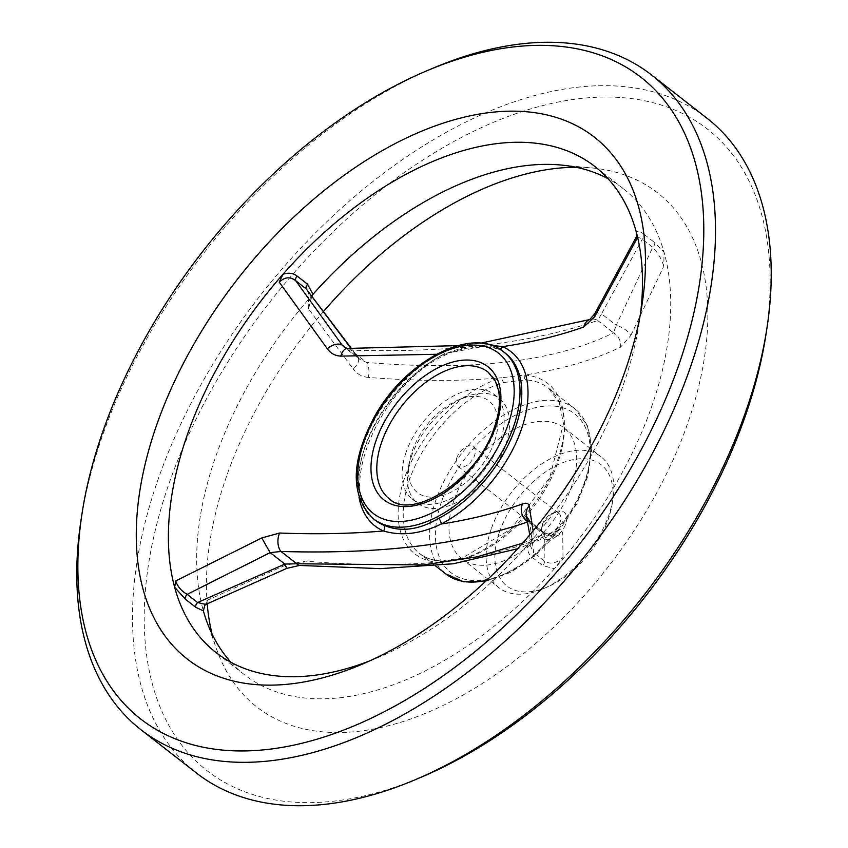 <?xml version="1.0" encoding="UTF-8"?>
<svg xmlns="http://www.w3.org/2000/svg" width="848" height="848" viewBox="0 0 848 848"><rect width="100%" height="100%" fill="white"/><g stroke="black" fill="none" stroke-linecap="round" stroke-linejoin="round"><path stroke-width="0.64" stroke-dasharray="4.24 3.18" d="M453.977 500.331A83.03 48.686 -52.1 0 0 461.789 558.747A83.03 48.686 -52.1 0 0 551.242 523.205A83.03 48.686 -52.1 0 0 563.899 427.795A83.03 48.686 -52.1 0 0 505.005 434.674A83.03 48.686 -52.1 0 0 453.977 500.331M436.476 354.273L444.903 353.574A4.155 2.078 -117.3 0 1 444.172 355.609L444.172 355.609A4.155 2.078 -117.3 0 1 442.19 355.121A105.862 62.074 -52.1 0 0 367.905 438.872A105.862 62.074 -52.1 0 0 375.272 520.248C334.981 495.921 378.038 385.872 444.172 355.609C451.613 351.454 462.838 348.443 477.869 346.556L484.823 346.281L497.967 348.846A4.155 3.328 -66.6 0 1 497.384 348.496C483.307 343.228 464.905 345.433 442.19 355.121M456.892 457.591A12.455 7.303 -52.1 0 0 458.068 466.358A12.455 7.303 -52.1 0 0 466.898 465.319A12.455 7.303 -52.1 0 0 474.551 455.471A12.455 7.303 -52.1 0 0 473.385 446.705A12.455 7.303 -52.1 0 0 464.545 447.744A12.455 7.303 -52.1 0 0 456.892 457.591M499.504 531.855A76.808 45.039 -52.1 0 0 547.077 587.155A76.808 45.039 -52.1 0 0 612.245 503.585A76.808 45.039 -52.1 0 0 570.375 460.263A76.808 45.039 -52.1 0 0 499.504 531.855M491.109 529.29A83.03 48.686 -52.1 0 0 498.921 587.696A83.03 48.686 -52.1 0 0 542.54 589.063A83.03 48.686 -52.1 0 0 612.987 498.719A83.03 48.686 -52.1 0 0 601.031 456.743A83.03 48.686 -52.1 0 0 542.137 463.633A83.03 48.686 -52.1 0 0 491.109 529.29M542.466 524.318A12.455 7.303 -52.1 0 0 541.851 526.778A12.455 7.303 -52.1 0 0 543.642 533.074A12.455 7.303 -52.1 0 0 557.062 527.742A12.455 7.303 -52.1 0 0 558.959 513.432A12.455 7.303 -52.1 0 0 552.408 513.231A12.455 7.303 -52.1 0 0 542.466 524.318M542.179 526.735A16.61 9.741 -52.1 0 0 541.353 530.021A16.61 9.741 -52.1 0 0 552.059 538.862A16.61 9.741 -52.1 0 0 566.612 520.184A16.61 9.741 -52.1 0 0 555.44 511.948A16.61 9.741 -52.1 0 0 542.179 526.735M522.612 543.176L543.78 534.134A12.455 10.515 64.5 0 0 552.854 534.632A12.455 10.515 64.5 0 0 556.924 530.795C530.286 543.907 498.168 553.479 460.559 559.532A108.067 63.367 -52.1 0 0 557.867 459.446A108.067 63.367 -52.1 0 0 524.446 375.039C561.789 369.336 593.812 360.04 620.513 347.15A12.455 10.515 64.5 0 0 613.496 332.798C555.705 361.545 473.385 371.424 366.516 362.435A12.455 6.127 -85.5 0 1 368.308 377.413C416.686 381.271 461.227 381.377 501.931 377.742A108.067 63.367 -52.1 0 0 404.634 477.827A108.067 63.367 -52.1 0 0 438.045 562.235C397.68 565.574 353.234 565.181 304.718 561.058A12.455 6.127 -85.5 0 1 299.535 565.436M286.815 568.372L285.129 565.33L304.718 561.058M285.129 565.33L207.728 600.055L204.824 605.334M312.965 294.373A308.131 180.677 -52.1 0 0 203.361 610.899M311.958 295.814L308.534 308.926L353.15 368.901A12.455 6.498 144.2 0 0 357.983 357.506L357.983 357.506A12.455 6.498 144.2 0 0 356.754 356.446L359.563 359.16L366.516 362.435L350.733 350.129C449.164 353.086 531.484 343.207 597.723 320.491A12.455 10.165 70 0 0 589.742 319.537L589.742 319.537A12.455 10.165 70 0 0 589.678 319.558L589.742 319.537M368.308 377.413C361.948 376.809 356.891 373.979 353.15 368.901M369.717 660.889A308.131 180.677 -52.1 0 0 377.858 657.592A308.131 180.677 -52.1 0 0 527.848 544.829A308.131 180.677 -52.1 0 0 639.297 322.293A308.131 180.677 -52.1 0 0 640.505 313.59M562.998 557.422L562.722 532.014A12.455 11.724 -7.2 0 1 544.331 532.947L544.162 560.941A4.155 2.438 127.9 0 1 542.784 565.616L554.444 568.764L562.998 557.422C556.309 563.496 550.023 564.673 544.162 560.941L533.71 552.79A4.155 2.438 127.9 0 1 532.332 557.475C528.495 554.433 527 550.214 527.848 544.829L533.116 538.067L533.106 530.89M594.628 314.004A12.455 4.558 -147.5 0 1 601.529 313.845L597.723 320.491L613.496 332.798L616.231 325.303A12.455 5.024 -151.5 0 1 630.742 335.596L620.513 347.15M630.742 335.596L663.804 266.293L664.048 252.238L654.645 242.581A4.155 2.438 -52.1 0 1 652.759 247.319L616.231 325.303L601.529 313.845L642.307 239.178A4.155 2.438 -52.1 0 0 644.194 234.43C640.346 231.43 637.696 230.561 636.233 231.833M231.038 662.341A308.131 180.677 -52.1 0 0 244.245 674.563A308.131 180.677 -52.1 0 0 554.444 568.764A308.131 180.677 -52.1 0 0 664.048 252.238A308.131 180.677 -52.1 0 0 623.174 188.574A308.131 180.677 -52.1 0 0 608.101 178.748M556.924 530.795C560.433 529.184 562.362 529.587 562.722 532.014M503.903 382.49L525.739 379.862A4.155 3.127 93.7 0 1 524.446 375.039L501.931 377.742A4.155 2.629 -105.8 0 0 503.903 382.49A104.823 61.469 -52.1 0 0 409.52 479.576A104.823 61.469 -52.1 0 0 419.378 553.32A104.823 61.469 -52.1 0 0 441.935 561.44A4.155 3.127 93.7 0 0 440.547 560.899A4.155 3.127 93.7 0 0 438.045 562.235L460.559 559.532A4.155 2.629 -105.8 0 1 461.842 558.323A4.155 2.629 -105.8 0 1 463.771 558.821L441.935 561.44M389.19 498.719A80.337 47.106 -52.1 0 0 446.165 492.063A80.337 47.106 -52.1 0 0 495.539 428.537A80.337 47.106 -52.1 0 0 487.982 372.018M359.054 497.373A110.526 64.808 -52.1 0 1 444.903 353.574L490.515 345.104M499.493 349.037A4.155 3.328 -66.6 0 1 497.967 348.846L505.461 353.277A105.862 62.074 -52.1 0 0 497.384 348.496M205.852 604.433L207.728 600.055M81.069 519.813A415.16 243.44 127.9 0 1 101.824 437.61A415.16 243.44 127.9 0 1 433.307 68.052M636.604 236.412L642.307 239.178L652.759 247.319C657.974 252.884 661.652 259.202 663.804 266.293M308.534 308.926L308.354 291.14L310.167 294.881L310.167 300.828M346.26 348.263L356.754 356.446L351.04 348.56M347.489 348.433A12.455 6.805 -87.8 0 1 350.733 350.129L344.511 347.415L359.563 359.16L351.507 348.581M544.331 532.947L529.64 520.969L544.331 532.947L543.78 534.134L527.997 521.838L529.629 521.478L533.71 552.79L530.095 545.296L533.116 538.067M544.702 532.714C550.288 534.993 553.034 535.618 552.96 534.59L517.63 548.751M529.629 521.478A12.455 11.437 -13.9 0 1 526.407 516.114M323.745 311.248A325.897 191.097 -52.1 0 0 226.109 477.572A325.897 191.097 -52.1 0 0 207.209 603.903M212.074 634.039A325.897 191.097 -52.1 0 0 216.653 649.367A325.897 191.097 -52.1 0 0 522.262 654.709A325.897 191.097 -52.1 0 0 700.777 260.177A325.897 191.097 -52.1 0 0 592.01 167.957A325.897 191.097 -52.1 0 0 576.025 167.257M765.935 334.674A406.849 238.564 -52.1 0 0 544.183 105.205A406.849 238.564 -52.1 0 0 168.71 484.462A406.849 238.564 -52.1 0 0 420.746 777.393M707.115 118.317A415.16 243.44 -52.1 0 0 412.669 152.746A415.16 243.44 -52.1 0 0 157.516 481.028A415.16 243.44 -52.1 0 0 196.577 773.111M494.373 441.797A58.12 34.079 127.9 0 1 440.737 495.985A58.12 34.079 127.9 0 1 409.065 463.199A58.12 34.079 127.9 0 1 458.376 399.949A58.12 34.079 127.9 0 1 494.373 441.797M406.075 452.397A66.42 38.944 -52.1 0 0 412.329 499.133A66.42 38.944 -52.1 0 0 483.89 470.693A66.42 38.944 -52.1 0 0 494.013 394.362A66.42 38.944 -52.1 0 0 446.907 399.874A66.42 38.944 -52.1 0 0 406.075 452.397M411.386 456.531A66.42 38.944 127.9 0 1 464.418 397.405A66.42 38.944 127.9 0 1 499.324 398.496A66.42 38.944 127.9 0 1 505.567 445.232A66.42 38.944 127.9 0 1 464.746 497.755A66.42 38.944 127.9 0 1 417.629 503.267A66.42 38.944 127.9 0 1 408.058 469.686A66.42 38.944 127.9 0 1 411.386 456.531M441.469 501.836A100.679 59.031 -52.1 0 0 522.474 564.227A100.679 59.031 -52.1 0 0 574.584 413.75A100.679 59.031 -52.1 0 0 441.469 501.836M463.771 558.821A104.823 61.469 -52.1 0 0 550.914 478.961A104.823 61.469 -52.1 0 0 548.296 387.992A104.823 61.469 -52.1 0 0 525.739 379.862M486.784 580.244A104.823 61.469 -52.1 0 0 576.28 501.465A104.823 61.469 -52.1 0 0 574.647 408.535A104.823 61.469 -52.1 0 0 500.299 417.227A104.823 61.469 -52.1 0 0 435.872 500.119A104.823 61.469 -52.1 0 0 445.741 573.873M373.491 518.859A105.862 62.074 127.9 0 1 389.635 397.203A105.862 62.074 127.9 0 1 503.68 351.888M644.194 234.43L654.645 242.581M532.332 557.475L542.784 565.616M612.245 503.585L612.987 498.719M547.077 587.155L542.54 589.063M461.789 558.747L498.921 587.696M563.899 427.795L601.031 456.743M541.851 526.778L541.353 530.021M552.408 513.231L555.44 511.948M485.512 581.431L510.846 572.283L536.031 555.143L576.64 504.348L588.056 475.696L591.787 448.528L587.293 425.336L574.647 408.535L548.296 387.992L559.235 402.503L563.507 423.703L549.695 477.763L510.92 529.131L461.842 558.323L440.547 560.899C432.151 560.316 425.092 557.783 419.378 553.32L435.554 565.934M623.174 188.574L594.904 166.526M480.54 343.217L457.644 345.634M529.767 534.876L530.095 545.296L532.374 539.105M244.245 674.563L215.975 652.515M639.297 322.293L642.042 304.464M377.858 657.592L361.237 664.599M206.318 620.217L216.653 649.367M561.217 165.053L592.01 167.957M458.068 466.358L543.642 533.074M473.385 446.705L558.959 513.432M412.329 499.133L417.629 503.267M494.013 394.362L499.324 398.496M409.065 463.199L408.058 469.686M458.376 399.949L464.418 397.405"/><path stroke-width="1.27" d="M373.491 518.859C350.256 495.868 350.521 461.906 374.297 416.993C404.867 360.994 472.071 325.144 503.68 351.888A105.862 62.074 127.9 0 1 513.644 426.364A105.862 62.074 127.9 0 1 381.568 523.64A105.862 62.074 127.9 0 1 373.491 518.859L375.272 520.248A105.862 62.074 -52.1 0 0 383.36 525.029A4.155 3.328 -66.6 0 1 383.476 530.975C351.104 533.731 316.474 534.42 279.586 533.032L261.746 537.971L270.152 552.62L281.017 551.476A12.455 6.805 -87.8 0 1 279.586 533.032M640.505 313.59A308.131 180.677 -52.1 0 0 636.233 231.833A308.131 180.677 -52.1 0 0 594.904 166.526A308.131 180.677 -52.1 0 0 283.02 274.222A308.131 180.677 -52.1 0 0 186.984 435.734A308.131 180.677 -52.1 0 0 174.635 587.219L185.277 599.123L195.729 607.263L203.361 610.899L204.824 605.334L205.852 604.433L286.815 568.372L299.535 565.436A12.455 6.127 -85.5 0 1 296.789 563.772L284.854 564.079L286.815 568.372M351.507 348.581L306.213 288.914A4.155 2.438 127.9 0 1 307.591 284.228L312.965 294.373L311.958 295.814M480.54 343.217L589.678 319.558A12.455 10.165 70 0 0 583.806 326.968L594.724 316.633A12.455 4.558 -147.5 0 1 594.628 314.004L589.742 319.537M636.233 231.833L636.594 239.231L594.724 316.633M529.64 520.969L526.407 516.114A12.455 11.437 -13.9 0 1 529.194 505.885L533.106 530.89M529.194 505.885C528.495 503.256 526.279 502.588 522.548 503.882A12.455 10.165 70 0 0 527.679 521.637M383.36 525.029C400.118 532.396 418.509 530.191 438.543 518.414A4.155 2.078 -117.3 0 1 441.098 524.053C471.128 519.347 498.285 512.616 522.548 503.882M583.806 326.968C559.712 335.554 532.618 342.126 502.525 346.662A4.155 3.328 -66.6 0 1 499.493 349.037M381.632 442.211A80.337 47.106 -52.1 0 0 389.19 498.719C411.927 521.414 478.781 479.003 494.564 426.83C499.302 412.796 500.585 400.521 498.401 389.985L495.232 380.89L487.982 372.018A80.337 47.106 -52.1 0 0 431.007 378.685A80.337 47.106 -52.1 0 0 381.632 442.211M369.717 660.889A308.131 180.677 -52.1 0 1 215.975 652.515A308.131 180.677 -52.1 0 1 174.635 587.219L175.737 580.954L261.746 537.971M351.04 348.56L306.213 288.914L295.761 280.762A4.155 2.438 127.9 0 1 297.139 276.077C293.228 273.077 288.521 272.462 283.02 274.222L279.215 282.119L327.286 348.729C330.529 353.33 335.045 355.8 340.854 356.128A12.455 6.805 -87.8 0 1 347.489 348.433L344.5 347.415L342.051 344.977A12.455 7.25 145.5 0 0 327.286 348.729M436.476 354.273L340.854 356.128M490.515 345.104L502.525 346.662A110.526 64.808 -52.1 0 1 521.361 429.417A110.526 64.808 -52.1 0 1 441.098 524.053C420.756 533.975 401.549 536.275 383.476 530.975A110.526 64.808 -52.1 0 1 359.054 497.373M527.997 521.838C462.393 544.469 380.063 554.348 281.017 551.476L296.789 563.772L423.438 564.948L477.191 556.807L522.612 543.176M195.729 607.263A4.155 2.438 127.9 0 1 197.616 602.525L284.854 564.079L270.152 552.62L187.164 594.374C181.366 591.014 177.55 586.54 175.737 580.954M185.277 599.123A4.155 2.438 127.9 0 1 187.164 594.374L197.616 602.525L205.852 604.433M608.101 178.748A308.131 180.677 -52.1 0 0 561.217 165.053A308.131 180.677 -52.1 0 0 312.965 294.373M427.254 70.607L433.307 68.052A415.16 243.44 127.9 0 1 651.423 74.889A415.16 243.44 127.9 0 1 690.484 366.972A415.16 243.44 127.9 0 1 435.331 695.254A415.16 243.44 127.9 0 1 140.885 729.683A415.16 243.44 127.9 0 1 81.069 519.813L82.065 513.326A406.849 238.564 127.9 0 1 427.254 70.607A406.849 238.564 127.9 0 1 679.29 363.538A406.849 238.564 127.9 0 1 303.817 742.795A406.849 238.564 127.9 0 1 82.065 513.326M636.594 239.231L636.604 236.412L594.628 314.004M279.215 282.119C284.79 276.904 290.313 276.448 295.761 280.762L342.051 344.977L346.26 348.263M203.361 610.899A308.131 180.677 -52.1 0 0 206.318 620.217A308.131 180.677 -52.1 0 0 231.038 662.341M156.212 426.311A330.964 194.065 -52.1 0 0 361.237 664.599A330.964 194.065 -52.1 0 0 642.042 304.464A330.964 194.065 -52.1 0 0 461.641 117.798A330.964 194.065 -52.1 0 0 156.212 426.311M207.209 603.903A325.897 191.097 -52.1 0 0 212.074 634.039M576.025 167.257A325.897 191.097 -52.1 0 0 323.745 311.248M140.885 729.683L196.577 773.111A415.16 243.44 -52.1 0 0 414.693 779.948L420.746 777.393A406.849 238.564 -52.1 0 0 765.935 334.674L766.931 328.187A415.16 243.44 -52.1 0 0 707.115 118.317L651.423 74.889M414.693 779.948A415.16 243.44 -52.1 0 0 766.931 328.187M435.554 565.934L445.741 573.873A104.823 61.469 -52.1 0 0 486.784 580.244M495.826 426.12A84.482 49.534 127.9 0 1 384.123 500.034A84.482 49.534 127.9 0 1 427.848 373.756A84.482 49.534 127.9 0 1 495.826 426.12M508.047 424.657A101.718 59.646 127.9 0 1 373.555 513.644A101.718 59.646 127.9 0 1 426.205 361.619A101.718 59.646 127.9 0 1 508.047 424.657M438.543 518.414A105.862 62.074 -52.1 0 0 512.828 434.653A105.862 62.074 -52.1 0 0 505.461 353.277L503.68 351.888M297.139 276.077L307.591 284.228M457.644 345.634L347.489 348.433M445.741 573.873L463.708 581.802L485.512 581.431M517.63 548.751L453.256 563.782L380.349 568.637L299.535 565.436M529.767 534.876L526.407 516.114"/></g></svg>
